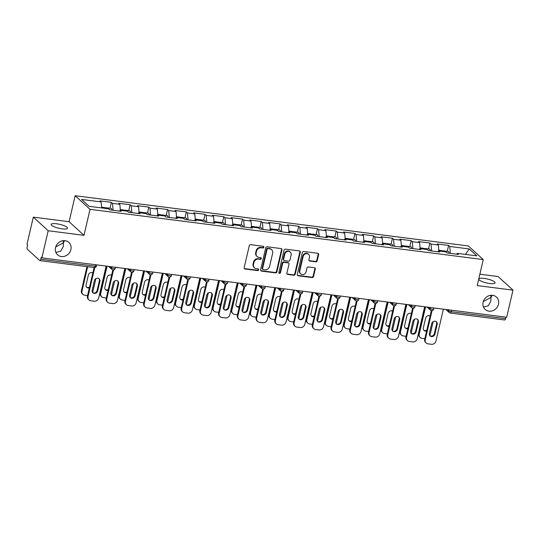 <?xml version="1.0" encoding="UTF-8"?>
<svg xmlns="http://www.w3.org/2000/svg" width="540" height="540" viewBox="0 0 540 540"><rect width="100%" height="100%" fill="white"/><g stroke="black" fill="none" stroke-linecap="round" stroke-linejoin="round"><path stroke-width="0.81" d="M55.742 252.065L56.7 252.261L60.676 251.161L63.207 246.8L63.45 242.784L55.715 246.929M70.895 249.595A8.377 7.486 -47.5 0 1 65.306 256.021A8.377 7.486 -47.5 0 1 57.551 254.792A8.377 7.486 -47.5 0 1 55.519 247.624A8.377 7.486 -47.5 0 1 61.108 241.198A8.377 7.486 -47.5 0 1 68.864 242.426A8.377 7.486 -47.5 0 1 70.895 249.595M483.32 306.7L484.272 306.896L488.248 305.795L490.779 301.435L491.029 297.418L483.287 301.563M498.467 304.223A8.377 7.486 -47.5 0 1 492.885 310.655A8.377 7.486 -47.5 0 1 485.129 309.427A8.377 7.486 -47.5 0 1 483.098 302.258A8.377 7.486 -47.5 0 1 488.68 295.832A8.377 7.486 -47.5 0 1 496.442 297.061A8.377 7.486 -47.5 0 1 498.467 304.223M263.878 247.253A0.898 0.803 132.5 0 0 263.25 246.294L250.729 244.694A1.282 1.147 132.5 0 0 249.264 245.761L244.175 267.631A1.282 1.147 132.5 0 0 245.072 269.001L257.6 270.601A0.898 0.803 132.5 0 0 258.404 269.082A0.898 0.803 132.5 0 0 257.992 268.9L256.372 268.691A4.111 3.672 132.5 0 1 254.502 267.833A4.111 3.672 132.5 0 1 253.503 264.323L253.928 262.501A4.111 3.672 132.5 0 1 258.606 259.092L260.226 259.301A0.898 0.803 132.5 0 0 261.036 257.783A0.898 0.803 132.5 0 0 260.624 257.6L259.004 257.391A4.111 3.672 132.5 0 1 257.135 256.534A4.111 3.672 132.5 0 1 256.135 253.017L256.561 251.195A4.111 3.672 132.5 0 1 261.238 247.793L262.859 247.995A0.898 0.803 132.5 0 0 263.878 247.253M257.135 256.534L256.696 256.135A4.111 3.672 132.5 0 1 255.704 252.626L256.122 250.803A4.111 3.672 132.5 0 1 260.8 247.394L262.426 247.604A0.898 0.803 132.5 0 0 263.405 246.328M244.296 268.502A1.282 1.147 132.5 0 0 244.64 268.603L257.162 270.203A0.898 0.803 132.5 0 0 258.147 268.934M254.502 267.833L254.07 267.442A4.111 3.672 132.5 0 1 253.071 263.925L253.496 262.103A4.111 3.672 132.5 0 1 258.174 258.694L259.794 258.903A0.898 0.803 132.5 0 0 260.773 257.634M489.719 283.5A8.377 2.005 -166.9 0 1 478.784 279.059A8.377 2.005 -166.9 0 1 484.164 278.417A8.377 2.005 -166.9 0 1 495.099 282.859A8.377 2.005 -166.9 0 1 489.719 283.5M62.147 228.866A8.377 2.005 -166.9 0 1 51.206 224.424A8.377 2.005 -166.9 0 1 56.592 223.783A8.377 2.005 -166.9 0 1 67.527 228.224A8.377 2.005 -166.9 0 1 62.147 228.866M315.758 261.826A1.282 1.147 132.5 0 0 317.216 260.759L318.647 254.624A1.282 1.147 132.5 0 0 317.75 253.26L303.838 251.485A1.282 1.147 132.5 0 0 302.373 252.544L297.284 274.421A1.282 1.147 132.5 0 0 298.181 275.785L312.093 277.56A1.282 1.147 132.5 0 0 313.558 276.5L315.279 269.089A1.282 1.147 132.5 0 0 314.381 267.719L308.428 266.963A1.282 1.147 132.5 0 0 306.97 268.022L306.113 271.701A3.436 3.071 132.5 0 1 303.824 274.34A3.436 3.071 132.5 0 1 300.638 273.834A3.436 3.071 132.5 0 1 299.808 270.891L303.156 256.493A3.436 3.071 132.5 0 1 305.451 253.854A3.436 3.071 132.5 0 1 308.63 254.36A3.436 3.071 132.5 0 1 309.461 257.303L308.907 259.7A1.282 1.147 132.5 0 0 309.805 261.063L315.758 261.826L315.32 261.428A1.282 1.147 132.5 0 0 316.784 260.368L318.209 254.225A1.282 1.147 132.5 0 0 318.087 253.361M83.984 235.332L69.1 221.71L33.311 217.134L48.195 230.756L83.984 235.332L90.032 209.331L483.26 259.578L477.212 285.572L513 290.149L506.689 317.257L41.884 257.87L41.236 257.269L40.77 259.254L95.182 266.207L95.526 264.722M48.195 230.756L41.884 257.87M281.981 249.939A1.282 1.147 132.5 0 0 281.084 248.576L267.172 246.8A1.282 1.147 132.5 0 0 265.714 247.86L260.624 269.737A1.282 1.147 132.5 0 0 261.515 271.1L275.427 272.875A1.282 1.147 132.5 0 0 276.892 271.816L281.981 249.939L281.549 249.541A1.282 1.147 132.5 0 0 281.421 248.677M285.505 249.143L299.416 250.918A1.282 1.147 132.5 0 1 300.314 252.281L295.225 274.158A1.282 1.147 132.5 0 1 293.76 275.218L287.807 274.462A1.282 1.147 132.5 0 1 286.909 273.091L288.974 264.222A1.282 1.147 132.5 0 0 288.077 262.859L284.128 262.352A1.282 1.147 132.5 0 0 282.67 263.419L280.517 272.653A0.898 0.803 132.5 0 1 278.87 272.444L284.047 250.202A1.282 1.147 132.5 0 1 285.505 249.143M90.032 209.331L75.148 195.71L468.376 245.957L483.26 259.578M447.262 251.336L448.632 245.43L437.225 243.972L438.352 245.005L438.885 251.019M448.632 245.43L449.759 246.463L469.28 248.96L476.827 255.866L457.313 253.375L458.44 254.407L447.032 252.95L445.905 251.917L438.575 250.979L439.702 252.011L428.294 250.553L427.167 249.521L419.837 248.589L420.971 249.622L409.556 248.164L408.429 247.131L401.105 246.193L402.233 247.226L390.818 245.768L389.691 244.735L382.367 243.797L383.495 244.829L372.087 243.371L370.96 242.339L363.629 241.407L364.757 242.44L353.349 240.982L352.222 239.949L344.891 239.011L346.025 240.044L334.611 238.585L333.484 237.553L326.16 236.615L327.287 237.647L315.873 236.189L314.746 235.157L307.422 234.225L308.549 235.251L297.142 233.793L296.008 232.767L288.684 231.829L289.811 232.862L278.404 231.404L277.276 230.371L269.946 229.433L271.073 230.465L259.666 229.007L258.538 227.975L251.215 227.036L252.342 228.069L240.928 226.611L239.8 225.578L232.477 224.647L233.604 225.679L222.197 224.222L221.063 223.189L213.739 222.251L214.866 223.283L203.459 221.825L202.331 220.793L195.001 219.854L196.128 220.887L184.721 219.429L183.593 218.396L176.269 217.465L177.397 218.498L165.983 217.04L164.855 216.007L157.531 215.069L158.659 216.101L147.251 214.643L146.117 213.611L138.794 212.672L139.921 213.705L128.513 212.247L127.386 211.214L120.056 210.283L121.183 211.316L109.775 209.857L108.648 208.825L89.127 206.327L81.581 199.422L101.095 201.913L101.635 207.927M110.005 208.244L111.375 202.338L99.968 200.88L101.095 201.913M111.375 202.338L112.509 203.371L119.833 204.309L120.366 210.323M128.743 210.634L130.113 204.734L118.706 203.276L119.833 204.309M130.113 204.734L131.24 205.767L138.571 206.699L139.104 212.713M147.481 213.03L148.851 207.124L137.444 205.666L138.571 206.699M148.851 207.124L149.978 208.157L157.309 209.095L157.842 215.109M166.212 215.426L167.589 209.52L156.175 208.062L157.309 209.095M167.589 209.52L168.716 210.553L176.04 211.491L176.58 217.505M184.95 217.816L186.327 211.916L174.913 210.458L176.04 211.491M186.327 211.916L187.454 212.949L194.778 213.881L195.318 219.895M203.688 220.212L205.058 214.312L193.651 212.855L194.778 213.881M205.058 214.312L206.185 215.339L213.516 216.277L214.049 222.291M222.426 222.608L223.796 216.702L212.389 215.244L213.516 216.277M223.796 216.702L224.924 217.735L232.254 218.673L232.787 224.687M241.157 224.998L242.534 219.098L231.12 217.64L232.254 218.673M242.534 219.098L243.662 220.131L250.985 221.069L251.525 227.077M259.895 227.394L261.272 221.495L249.858 220.037L250.985 221.069M261.272 221.495L262.4 222.527L269.723 223.459L270.263 229.473M278.633 229.79L280.004 223.884L268.596 222.426L269.723 223.459M280.004 223.884L281.131 224.917L288.461 225.855L288.995 231.869M297.371 232.18L298.742 226.28L287.334 224.822L288.461 225.855M298.742 226.28L299.869 227.313L307.199 228.251L307.733 234.259M316.103 234.576L317.48 228.677L306.065 227.219L307.199 228.251M317.48 228.677L318.607 229.709L325.931 230.641L326.471 236.655M334.841 236.972L336.218 231.066L324.803 229.608L325.931 230.641M336.218 231.066L337.345 232.099L344.669 233.037L345.209 239.051M353.579 239.362L354.949 233.462L343.541 232.004L344.669 233.037M354.949 233.462L356.083 234.495L363.406 235.433L363.94 241.441M372.317 241.758L373.687 235.859L362.279 234.401L363.406 235.433M373.687 235.859L374.814 236.891L382.144 237.823L382.678 243.837M391.048 244.154L392.425 238.248L381.017 236.79L382.144 237.823M392.425 238.248L393.552 239.281L400.876 240.219L401.416 246.233M409.786 246.544L411.163 240.644L399.749 239.186L400.876 240.219M411.163 240.644L412.29 241.677L419.614 242.615L420.154 248.63M428.524 248.94L429.894 243.041L418.487 241.583L419.614 242.615M429.894 243.041L431.028 244.073L438.352 245.005M437.886 251.782L438.575 250.979M431.028 244.073L431.642 250.985M419.155 249.386L419.837 248.589M412.29 241.677L412.904 248.589M400.417 246.996L401.105 246.193M393.552 239.281L394.166 246.193M381.679 244.6L382.367 243.797M374.814 236.891L375.435 243.803M362.941 242.204L363.629 241.407M356.083 234.495L356.697 241.407M344.21 239.807L344.891 239.011M337.345 232.099L337.959 239.011M325.472 237.418L326.16 236.615M318.607 229.709L319.221 236.621M306.734 235.022L307.422 234.225M299.869 227.313L300.49 234.225M287.996 232.625L288.684 231.829M281.131 224.917L281.752 231.829M269.264 230.236L269.946 229.433M262.4 222.527L263.014 229.433M250.526 227.84L251.215 227.036M243.662 220.131L244.276 227.043M231.788 225.443L232.477 224.647M224.924 217.735L225.544 224.647M213.05 223.054L213.739 222.251M206.185 215.339L206.806 222.251M194.312 220.657L195.001 219.854M187.454 212.949L188.069 219.861M175.581 218.261L176.269 217.465M168.716 210.553L169.331 217.465M156.843 215.872L157.531 215.069M149.978 208.157L150.593 215.069M138.105 213.476L138.794 212.672M131.24 205.767L131.861 212.679M119.367 211.079L120.056 210.283M112.509 203.371L113.123 210.283M33.311 217.134L27 244.249L27.648 244.843L27.189 246.821A1.964 0.749 -82.7 0 0 27.412 249.278L39.69 260.516A1.964 0.749 -82.7 0 0 39.872 260.604A1.964 0.749 -82.7 0 0 40.77 259.254M513 290.149L498.116 276.527L479.858 274.192M505.926 317.162L505.582 318.647A1.964 0.749 97.3 0 1 504.677 319.997L450.272 313.045A1.964 0.749 97.3 0 0 451.17 311.695L505.582 318.647M69.1 221.71L75.148 195.71M456.624 254.178L457.313 253.375M449.759 246.463L450.38 253.375M469.28 248.96L465.399 254.407M63.113 240.685L63.45 242.784L64.638 240.644M490.691 295.319L491.029 297.418L492.21 295.279M260.746 270.601A1.282 1.147 132.5 0 0 261.083 270.702L274.995 272.484A1.282 1.147 132.5 0 0 276.46 271.418L281.549 249.541M268.076 248.663A0.898 0.803 132.5 0 0 267.05 249.413L262.582 268.61A0.898 0.803 132.5 0 0 263.209 269.568L264.917 269.784A4.111 3.672 132.5 0 0 269.595 266.375L272.653 253.253A4.111 3.672 132.5 0 0 271.654 249.737A4.111 3.672 132.5 0 0 269.784 248.879L267.638 248.265A0.898 0.803 132.5 0 0 266.618 249.014L267.05 249.413M262.798 269.379L262.366 268.981A0.898 0.803 132.5 0 1 262.15 268.211L266.618 249.014M271.654 249.737L271.222 249.338A4.111 3.672 132.5 0 0 269.352 248.488L269.784 248.879M267.638 248.265L269.352 248.488M287.037 273.962A1.282 1.147 132.5 0 0 287.375 274.064L293.328 274.826A1.282 1.147 132.5 0 0 294.786 273.76L299.875 251.883A1.282 1.147 132.5 0 0 299.754 251.019M288.664 263.122L288.232 262.73A1.282 1.147 132.5 0 0 287.644 262.46L283.696 261.954A1.282 1.147 132.5 0 0 282.238 263.021L280.084 272.255L280.517 272.653M278.91 272.963A0.898 0.803 132.5 0 0 280.084 272.255M291.121 255.015A3.436 3.071 132.5 0 0 290.284 252.079A3.436 3.071 132.5 0 0 287.105 251.573A3.436 3.071 132.5 0 0 284.81 254.212L283.628 259.288A1.282 1.147 132.5 0 0 284.526 260.651L288.475 261.158A1.282 1.147 132.5 0 0 289.94 260.091L291.121 255.015M290.284 252.079L289.852 251.681A3.436 3.071 132.5 0 0 286.666 251.181A3.436 3.071 132.5 0 0 284.378 253.814L284.81 254.212M283.939 260.381L283.507 259.99A1.282 1.147 132.5 0 1 283.196 258.89L284.378 253.814M309.029 260.57A1.282 1.147 132.5 0 0 309.366 260.672L315.32 261.428M308.63 254.36L308.198 253.962A3.436 3.071 132.5 0 0 305.012 253.463A3.436 3.071 132.5 0 0 302.724 256.095L303.156 256.493M300.638 273.834L300.206 273.436A3.436 3.071 132.5 0 1 299.369 270.5L302.724 256.095M297.412 275.285A1.282 1.147 132.5 0 0 297.749 275.387L311.661 277.168A1.282 1.147 132.5 0 0 313.119 276.102L314.847 268.691A1.282 1.147 132.5 0 0 314.726 267.82M101.567 207.164L104.828 207.583A4.32 1.64 97.3 0 1 105.651 208.44M92.84 272.923A3.01 2.693 132.5 0 0 88.371 275.042L86.096 284.823A3.01 2.693 132.5 0 0 89.343 287.935M87.656 266.713L81.986 291.053A3.929 3.51 132.5 0 0 82.937 294.415A3.929 3.51 132.5 0 0 84.726 295.232L87.561 295.596M98.894 278.458A3.01 2.693 -47.5 0 1 99.367 280.753L97.085 290.534A3.01 2.693 -47.5 0 1 92.597 292.64A3.929 3.51 132.5 0 0 92.678 292.424L95.918 278.498M105.496 208.116A4.32 1.64 97.3 0 1 106.272 207.765A4.32 1.64 97.3 0 1 107.096 208.622M106.272 207.765L110.896 208.352A4.32 1.64 97.3 0 1 111.962 210.134M86.987 266.625L81.425 290.54L81.986 291.053M86.562 287.118A3.01 2.693 132.5 0 0 89.546 287.084M82.937 294.415L82.377 293.895A3.929 3.51 -47.5 0 1 81.425 290.54M88.02 296.575A3.929 3.51 132.5 0 0 88.972 299.936L88.405 299.416A3.929 3.51 -47.5 0 1 87.453 296.062L88.02 296.575L94.77 267.557M94.095 267.529L87.453 296.062M106.124 266.078L98.705 297.945A3.929 3.51 132.5 0 1 94.244 301.199L90.761 300.753A3.929 3.51 132.5 0 1 88.972 299.936M92.131 290.344L94.406 280.564A3.01 2.693 -47.5 0 1 99.927 281.273L97.652 291.053A3.01 2.693 -47.5 0 1 92.131 290.344M120.299 209.554L123.566 209.972A4.32 1.64 97.3 0 1 124.389 210.836M111.578 275.319A3.01 2.693 132.5 0 0 107.109 277.439L104.834 287.219A3.01 2.693 132.5 0 0 108.081 290.324M107.069 266.193L100.724 293.45A3.929 3.51 132.5 0 0 101.675 296.811A3.929 3.51 132.5 0 0 103.464 297.628L106.299 297.986M117.632 280.854A3.01 2.693 -47.5 0 1 118.098 283.149L115.823 292.93A3.01 2.693 -47.5 0 1 111.335 295.036A3.929 3.51 132.5 0 0 111.416 294.813L114.656 280.894M124.227 210.506A4.32 1.64 97.3 0 1 125.01 210.161A4.32 1.64 97.3 0 1 125.827 211.019M125.01 210.161L129.634 210.749A4.32 1.64 97.3 0 1 130.7 212.531M106.4 266.112L100.157 292.937L100.724 293.45M105.3 289.514A3.01 2.693 132.5 0 0 108.284 289.474M101.675 296.811L101.108 296.291A3.929 3.51 -47.5 0 1 100.157 292.937M139.036 211.95L142.304 212.369A4.32 1.64 97.3 0 1 143.127 213.226M130.309 277.715A3.01 2.693 132.5 0 0 125.847 279.835L123.566 289.615A3.01 2.693 132.5 0 0 126.819 292.721M125.8 268.589L119.462 295.846A3.929 3.51 132.5 0 0 120.413 299.201A3.929 3.51 132.5 0 0 122.195 300.017L125.037 300.382M136.37 283.25A3.01 2.693 -47.5 0 1 136.836 285.545L134.561 295.319A3.01 2.693 -47.5 0 1 130.066 297.425A3.929 3.51 132.5 0 0 130.147 297.209L133.387 283.284M142.965 212.902A4.32 1.64 97.3 0 1 143.741 212.551A4.32 1.64 97.3 0 1 144.565 213.415M143.741 212.551L148.365 213.145A4.32 1.64 97.3 0 1 149.438 214.92M125.138 268.508L118.894 295.326L119.462 295.846M124.038 291.904A3.01 2.693 132.5 0 0 127.015 291.87M120.413 299.201L119.846 298.688A3.929 3.51 -47.5 0 1 118.894 295.326M157.775 214.346L161.042 214.765A4.32 1.64 97.3 0 1 161.858 215.622M149.047 280.105A3.01 2.693 132.5 0 0 144.578 282.224L142.304 292.005A3.01 2.693 132.5 0 0 145.557 295.117M144.538 270.986L138.193 298.235A3.929 3.51 132.5 0 0 139.144 301.597A3.929 3.51 132.5 0 0 140.933 302.413L143.775 302.778M148.824 299.835A3.929 3.51 132.5 0 0 148.885 299.606L152.125 285.68M161.703 215.298A4.32 1.64 97.3 0 1 162.479 214.947A4.32 1.64 97.3 0 1 163.303 215.804M162.479 214.947L167.103 215.534A4.32 1.64 97.3 0 1 168.169 217.316M143.876 270.898L137.633 297.722L138.193 298.235M142.776 294.3A3.01 2.693 132.5 0 0 145.753 294.266M139.144 301.597L138.584 301.077A3.929 3.51 -47.5 0 1 137.633 297.722M176.513 216.743L179.773 217.154A4.32 1.64 97.3 0 1 180.596 218.018M167.785 282.501A3.01 2.693 132.5 0 0 163.316 284.621L161.042 294.401A3.01 2.693 132.5 0 0 164.288 297.506M163.276 273.375L156.931 300.632A3.929 3.51 132.5 0 0 157.883 303.993A3.929 3.51 132.5 0 0 159.671 304.81L162.506 305.168M167.562 302.225A3.929 3.51 132.5 0 0 167.623 302.002L170.863 288.077M180.441 217.688A4.32 1.64 97.3 0 1 181.217 217.343A4.32 1.64 97.3 0 1 182.041 218.201M181.217 217.343L185.841 217.931A4.32 1.64 97.3 0 1 186.907 219.713M162.608 273.294L156.371 300.119L156.931 300.632M161.507 296.696A3.01 2.693 132.5 0 0 164.491 296.656M157.883 303.993L157.322 303.473A3.929 3.51 -47.5 0 1 156.371 300.119M195.244 219.132L198.511 219.55A4.32 1.64 97.3 0 1 199.334 220.408M186.523 284.897A3.01 2.693 132.5 0 0 182.054 287.017L179.779 296.798A3.01 2.693 132.5 0 0 183.026 299.903M182.014 275.771L175.669 303.028A3.929 3.51 132.5 0 0 176.621 306.382A3.929 3.51 132.5 0 0 178.409 307.199L181.244 307.564M186.3 304.621A3.929 3.51 132.5 0 0 186.361 304.391L189.601 290.466M199.172 220.084A4.32 1.64 97.3 0 1 199.955 219.733A4.32 1.64 97.3 0 1 200.772 220.597M199.955 219.733L204.579 220.327A4.32 1.64 97.3 0 1 205.646 222.102M181.346 275.69L175.102 302.508L175.669 303.028M180.245 299.086A3.01 2.693 132.5 0 0 183.229 299.052M176.621 306.382L176.054 305.87A3.929 3.51 -47.5 0 1 175.102 302.508M106.758 298.971A3.929 3.51 132.5 0 0 107.71 302.326L107.143 301.813A3.929 3.51 -47.5 0 1 106.191 298.451L106.758 298.971L113.508 269.953M112.833 269.919L106.191 298.451M124.862 268.468L117.443 300.334A3.929 3.51 132.5 0 1 112.975 303.588L109.492 303.143A3.929 3.51 132.5 0 1 107.71 302.326M110.862 292.741L113.137 282.96A3.01 2.693 -47.5 0 1 118.665 283.662L116.39 293.443A3.01 2.693 -47.5 0 1 110.862 292.741M125.489 301.367A3.929 3.51 132.5 0 0 126.441 304.722L125.881 304.209A3.929 3.51 -47.5 0 1 124.929 300.848L125.489 301.367L132.246 272.349M131.564 272.315L124.929 300.848M143.593 270.864L136.181 302.731A3.929 3.51 132.5 0 1 131.713 305.984L128.23 305.539A3.929 3.51 132.5 0 1 126.441 304.722M129.6 295.13L131.875 285.35A3.01 2.693 -47.5 0 1 137.403 286.058L135.128 295.839A3.01 2.693 -47.5 0 1 129.6 295.13M155.108 285.64A3.01 2.693 -47.5 0 1 155.574 287.935L153.299 297.716A3.01 2.693 -47.5 0 1 148.804 299.822M144.227 303.757A3.929 3.51 132.5 0 0 145.179 307.118L144.612 306.599A3.929 3.51 -47.5 0 1 143.66 303.244L144.227 303.757L150.977 274.738M150.302 274.705L143.66 303.244M162.331 273.26L154.919 305.127A3.929 3.51 132.5 0 1 150.451 308.381L146.968 307.935A3.929 3.51 132.5 0 1 145.179 307.118M148.338 297.526L150.613 287.746A3.01 2.693 -47.5 0 1 156.134 288.454L153.859 298.235A3.01 2.693 -47.5 0 1 148.338 297.526M173.84 288.036A3.01 2.693 -47.5 0 1 174.312 290.331L172.031 300.112A3.01 2.693 -47.5 0 1 167.542 302.218M162.965 306.153A3.929 3.51 132.5 0 0 163.917 309.508L163.35 308.995A3.929 3.51 -47.5 0 1 162.398 305.633L162.965 306.153L169.715 277.135M169.04 277.101L162.398 305.633M181.069 275.65L173.65 307.517A3.929 3.51 132.5 0 1 169.189 310.77L165.706 310.325A3.929 3.51 132.5 0 1 163.917 309.508M167.076 299.923L169.351 290.142A3.01 2.693 -47.5 0 1 174.872 290.844L172.597 300.625A3.01 2.693 -47.5 0 1 167.076 299.923M192.578 290.432A3.01 2.693 -47.5 0 1 193.043 292.727L190.769 302.508A3.01 2.693 -47.5 0 1 186.28 304.607M181.703 308.549A3.929 3.51 132.5 0 0 182.655 311.904L182.088 311.391A3.929 3.51 -47.5 0 1 181.136 308.029L181.703 308.549L188.453 279.531M187.778 279.497L181.136 308.029M199.807 278.046L192.388 309.913A3.929 3.51 132.5 0 1 187.92 313.166L184.437 312.721A3.929 3.51 132.5 0 1 182.655 311.904M185.807 302.312L188.089 292.538A3.01 2.693 -47.5 0 1 193.61 293.24L191.335 303.021A3.01 2.693 -47.5 0 1 185.807 302.312M213.982 221.528L217.249 221.947A4.32 1.64 97.3 0 1 218.072 222.804M205.254 287.287A3.01 2.693 132.5 0 0 200.792 289.406L198.511 299.187A3.01 2.693 132.5 0 0 201.764 302.299M200.745 278.168L194.407 305.424A3.929 3.51 132.5 0 0 195.359 308.779A3.929 3.51 132.5 0 0 197.141 309.596L199.982 309.96M205.031 307.017A3.929 3.51 132.5 0 0 205.092 306.788L208.332 292.862M217.91 222.48A4.32 1.64 97.3 0 1 218.687 222.129A4.32 1.64 97.3 0 1 219.51 222.986M218.687 222.129L223.31 222.723A4.32 1.64 97.3 0 1 224.384 224.498M200.084 278.08L193.84 304.904L194.407 305.424M198.983 301.482A3.01 2.693 132.5 0 0 201.96 301.448M195.359 308.779L194.792 308.259A3.929 3.51 -47.5 0 1 193.84 304.904M211.316 292.829A3.01 2.693 -47.5 0 1 211.781 295.117L209.507 304.898A3.01 2.693 -47.5 0 1 205.011 307.004M200.435 310.939A3.929 3.51 132.5 0 0 201.386 314.3L200.826 313.781A3.929 3.51 -47.5 0 1 199.874 310.426L200.435 310.939L207.191 281.921M206.516 281.887L199.874 310.426M218.545 280.442L211.126 312.309A3.929 3.51 132.5 0 1 206.658 315.562L203.175 315.117A3.929 3.51 132.5 0 1 201.386 314.3M204.545 304.709L206.82 294.928A3.01 2.693 -47.5 0 1 212.348 295.637L210.074 305.417A3.01 2.693 -47.5 0 1 204.545 304.709M232.72 223.925L235.987 224.336A4.32 1.64 97.3 0 1 236.804 225.2M223.992 289.683A3.01 2.693 132.5 0 0 219.524 291.803L217.249 301.583A3.01 2.693 132.5 0 0 220.502 304.688M219.483 280.564L213.138 307.814A3.929 3.51 132.5 0 0 214.09 311.175A3.929 3.51 132.5 0 0 215.879 311.992L218.72 312.35M223.769 309.406A3.929 3.51 132.5 0 0 223.83 309.184L227.07 295.259M236.648 224.87A4.32 1.64 97.3 0 1 237.425 224.525A4.32 1.64 97.3 0 1 238.248 225.382M237.425 224.525L242.048 225.113A4.32 1.64 97.3 0 1 243.115 226.894M218.822 280.476L212.578 307.3L213.138 307.814M217.721 303.878A3.01 2.693 132.5 0 0 220.698 303.838M214.09 311.175L213.529 310.655A3.929 3.51 -47.5 0 1 212.578 307.3M230.054 295.218A3.01 2.693 -47.5 0 1 230.519 297.513L228.245 307.294A3.01 2.693 -47.5 0 1 223.749 309.4M219.173 313.335A3.929 3.51 132.5 0 0 220.124 316.69L219.564 316.177A3.929 3.51 -47.5 0 1 218.612 312.815L219.173 313.335L225.929 284.317M225.248 284.283L218.612 312.815M237.276 282.832L229.865 314.699A3.929 3.51 132.5 0 1 225.396 317.952L221.913 317.507A3.929 3.51 132.5 0 1 220.124 316.69M223.283 307.105L225.558 297.324A3.01 2.693 -47.5 0 1 231.086 298.026L228.805 307.807A3.01 2.693 -47.5 0 1 223.283 307.105M251.458 226.314L254.718 226.732A4.32 1.64 97.3 0 1 255.542 227.59M242.73 292.079A3.01 2.693 132.5 0 0 238.262 294.199L235.987 303.98A3.01 2.693 132.5 0 0 239.24 307.084M238.221 282.953L231.876 310.21A3.929 3.51 132.5 0 0 232.828 313.565A3.929 3.51 132.5 0 0 234.617 314.381L237.452 314.746M242.507 311.803A3.929 3.51 132.5 0 0 242.568 311.573L245.808 297.648M255.386 227.266A4.32 1.64 97.3 0 1 256.163 226.915A4.32 1.64 97.3 0 1 256.986 227.779M256.163 226.915L260.786 227.509A4.32 1.64 97.3 0 1 261.853 229.291M237.553 282.872L231.316 309.69L231.876 310.21M236.453 306.275A3.01 2.693 132.5 0 0 239.436 306.234M232.828 313.565L232.268 313.051A3.929 3.51 -47.5 0 1 231.316 309.69M248.785 297.614A3.01 2.693 -47.5 0 1 249.257 299.909L246.982 309.69A3.01 2.693 -47.5 0 1 242.487 311.789M237.911 315.731A3.929 3.51 132.5 0 0 238.862 319.086L238.295 318.573A3.929 3.51 -47.5 0 1 237.344 315.212L237.911 315.731L244.661 286.713M243.986 286.679L237.344 315.212M256.014 285.228L248.596 317.095A3.929 3.51 132.5 0 1 244.134 320.348L240.651 319.903A3.929 3.51 132.5 0 1 238.862 319.086M242.021 309.494L244.296 299.72A3.01 2.693 -47.5 0 1 249.818 300.422L247.543 310.203A3.01 2.693 -47.5 0 1 242.021 309.494M270.189 228.71L273.456 229.129A4.32 1.64 97.3 0 1 274.279 229.986M261.468 294.469A3.01 2.693 132.5 0 0 257 296.595L254.725 306.369A3.01 2.693 132.5 0 0 257.972 309.481M256.959 285.35L250.614 312.606A3.929 3.51 132.5 0 0 251.566 315.961A3.929 3.51 132.5 0 0 253.355 316.778L256.19 317.142M261.245 314.199A3.929 3.51 132.5 0 0 261.306 313.97L264.546 300.044M274.118 229.662A4.32 1.64 97.3 0 1 274.901 229.311A4.32 1.64 97.3 0 1 275.717 230.168M274.901 229.311L279.524 229.905A4.32 1.64 97.3 0 1 280.591 231.68M256.291 285.262L250.047 312.086L250.614 312.606M255.191 308.664A3.01 2.693 132.5 0 0 258.174 308.63M251.566 315.961L250.999 315.448A3.929 3.51 -47.5 0 1 250.047 312.086M267.523 300.01A3.01 2.693 -47.5 0 1 267.988 302.299L265.714 312.079A3.01 2.693 -47.5 0 1 261.225 314.185M256.649 318.121A3.929 3.51 132.5 0 0 257.6 321.482L257.033 320.963A3.929 3.51 -47.5 0 1 256.082 317.608L256.649 318.121L263.399 289.103M262.724 289.069L256.082 317.608M274.752 287.624L267.334 319.491A3.929 3.51 132.5 0 1 262.865 322.745L259.382 322.299A3.929 3.51 132.5 0 1 257.6 321.482M260.752 311.891L263.034 302.11A3.01 2.693 -47.5 0 1 268.556 302.819L266.281 312.599A3.01 2.693 -47.5 0 1 260.752 311.891M288.927 231.107L292.194 231.518A4.32 1.64 97.3 0 1 293.018 232.382M280.199 296.865A3.01 2.693 132.5 0 0 275.738 298.985L273.463 308.765A3.01 2.693 132.5 0 0 276.709 311.87M275.69 287.746L269.352 314.996A3.929 3.51 132.5 0 0 270.304 318.357A3.929 3.51 132.5 0 0 272.093 319.174L274.928 319.531M279.976 316.595A3.929 3.51 132.5 0 0 280.037 316.366L283.277 302.441M292.856 232.058A4.32 1.64 97.3 0 1 293.632 231.707A4.32 1.64 97.3 0 1 294.455 232.565M293.632 231.707L298.256 232.294A4.32 1.64 97.3 0 1 299.329 234.077M275.029 287.658L268.785 314.483L269.352 314.996M273.928 311.06A3.01 2.693 132.5 0 0 276.905 311.02M270.304 318.357L269.737 317.837A3.929 3.51 -47.5 0 1 268.785 314.483M286.261 302.4A3.01 2.693 -47.5 0 1 286.726 304.695L284.452 314.476A3.01 2.693 -47.5 0 1 279.963 316.582M275.38 320.517A3.929 3.51 132.5 0 0 276.332 323.872L275.771 323.359A3.929 3.51 -47.5 0 1 274.82 320.004L275.38 320.517L282.137 291.499M281.462 291.465L274.82 320.004M293.49 290.014L286.072 321.881A3.929 3.51 132.5 0 1 281.603 325.134L278.12 324.689A3.929 3.51 132.5 0 1 276.332 323.872M279.49 314.287L281.765 304.506A3.01 2.693 -47.5 0 1 287.293 305.215L285.019 314.989A3.01 2.693 -47.5 0 1 279.49 314.287M307.665 233.496L310.932 233.915A4.32 1.64 97.3 0 1 311.749 234.772M298.937 299.261A3.01 2.693 132.5 0 0 294.469 301.381L292.194 311.162A3.01 2.693 132.5 0 0 295.447 314.267M294.428 290.135L288.09 317.392A3.929 3.51 132.5 0 0 289.042 320.747A3.929 3.51 132.5 0 0 290.824 321.563L293.666 321.928M298.715 318.985A3.929 3.51 132.5 0 0 298.775 318.755L302.015 304.837M311.594 234.448A4.32 1.64 97.3 0 1 312.37 234.097A4.32 1.64 97.3 0 1 313.193 234.961M312.37 234.097L316.994 234.691A4.32 1.64 97.3 0 1 318.06 236.473M293.767 290.054L287.523 316.872L288.09 317.392M292.666 313.457A3.01 2.693 132.5 0 0 295.643 313.416M289.042 320.747L288.475 320.234A3.929 3.51 -47.5 0 1 287.523 316.872M304.999 304.796A3.01 2.693 -47.5 0 1 305.465 307.091L303.19 316.872A3.01 2.693 -47.5 0 1 298.694 318.971M294.118 322.913A3.929 3.51 132.5 0 0 295.07 326.268L294.509 325.755A3.929 3.51 -47.5 0 1 293.558 322.394L294.118 322.913L300.875 293.895M300.193 293.861L293.558 322.394M312.221 292.41L304.81 324.277A3.929 3.51 132.5 0 1 300.341 327.53L296.858 327.085A3.929 3.51 132.5 0 1 295.07 326.268M298.228 316.683L300.503 306.902A3.01 2.693 -47.5 0 1 306.031 307.604L303.75 317.385A3.01 2.693 -47.5 0 1 298.228 316.683M326.403 235.892L329.663 236.311A4.32 1.64 97.3 0 1 330.487 237.168M317.675 301.651A3.01 2.693 132.5 0 0 313.207 303.777L310.932 313.551A3.01 2.693 132.5 0 0 314.185 316.663M313.166 292.531L306.821 319.788A3.929 3.51 132.5 0 0 307.773 323.143A3.929 3.51 132.5 0 0 309.562 323.959L312.397 324.324M317.453 321.381A3.929 3.51 132.5 0 0 317.513 321.151L320.753 307.226M330.332 236.844A4.32 1.64 97.3 0 1 331.108 236.493A4.32 1.64 97.3 0 1 331.931 237.35M331.108 236.493L335.732 237.087A4.32 1.64 97.3 0 1 336.798 238.862M312.498 292.444L306.261 319.268L306.821 319.788M311.398 315.846A3.01 2.693 132.5 0 0 314.381 315.812M307.773 323.143L307.213 322.63A3.929 3.51 -47.5 0 1 306.261 319.268M323.73 307.193A3.01 2.693 -47.5 0 1 324.203 309.481L321.928 319.262A3.01 2.693 -47.5 0 1 317.432 321.368M312.856 325.303A3.929 3.51 132.5 0 0 313.808 328.664L313.24 328.144A3.929 3.51 -47.5 0 1 312.289 324.79L312.856 325.303L319.606 296.285M318.931 296.251L312.289 324.79M330.959 294.806L323.548 326.673A3.929 3.51 132.5 0 1 319.079 329.926L315.596 329.481A3.929 3.51 132.5 0 1 313.808 328.664M316.966 319.072L319.241 309.292A3.01 2.693 -47.5 0 1 324.763 310L322.488 319.781A3.01 2.693 -47.5 0 1 316.966 319.072M345.141 238.288L348.401 238.7A4.32 1.64 97.3 0 1 349.225 239.564M336.413 304.047A3.01 2.693 132.5 0 0 331.945 306.166L329.67 315.947A3.01 2.693 132.5 0 0 332.917 319.052M331.904 294.928L325.559 322.178A3.929 3.51 132.5 0 0 326.511 325.539A3.929 3.51 132.5 0 0 328.3 326.356L331.135 326.714M342.468 309.582A3.01 2.693 -47.5 0 1 342.941 311.877L340.659 321.658A3.01 2.693 -47.5 0 1 336.17 323.764A3.929 3.51 132.5 0 0 336.251 323.548L339.491 309.623M349.07 239.24A4.32 1.64 97.3 0 1 349.846 238.889A4.32 1.64 97.3 0 1 350.663 239.747M349.846 238.889L354.47 239.476A4.32 1.64 97.3 0 1 355.536 241.259M331.236 294.84L324.992 321.665L325.559 322.178M330.136 318.242A3.01 2.693 132.5 0 0 333.119 318.202M326.511 325.539L325.944 325.019A3.929 3.51 -47.5 0 1 324.992 321.665M331.594 327.699A3.929 3.51 132.5 0 0 332.546 331.054L331.978 330.541A3.929 3.51 -47.5 0 1 331.027 327.186L331.594 327.699L338.344 298.681M337.669 298.647L331.027 327.186M349.697 297.196L342.279 329.062A3.929 3.51 132.5 0 1 337.81 332.316L334.328 331.871A3.929 3.51 132.5 0 1 332.546 331.054M335.698 321.469L337.979 311.688A3.01 2.693 -47.5 0 1 343.501 312.397L341.226 322.171A3.01 2.693 -47.5 0 1 335.698 321.469M363.872 240.678L367.139 241.097A4.32 1.64 97.3 0 1 367.963 241.96M355.144 306.443A3.01 2.693 132.5 0 0 350.683 308.563L348.408 318.344A3.01 2.693 132.5 0 0 351.655 321.449M350.636 297.317L344.297 324.574A3.929 3.51 132.5 0 0 345.249 327.929A3.929 3.51 132.5 0 0 347.038 328.745L349.873 329.11M361.206 311.978A3.01 2.693 -47.5 0 1 361.672 314.273L359.397 324.054A3.01 2.693 -47.5 0 1 354.908 326.153A3.929 3.51 132.5 0 0 354.983 325.937L358.223 312.019M367.801 241.63A4.32 1.64 97.3 0 1 368.577 241.279A4.32 1.64 97.3 0 1 369.401 242.143M368.577 241.279L373.201 241.873A4.32 1.64 97.3 0 1 374.274 243.655M349.974 297.236L343.73 324.054L344.297 324.574M348.874 320.639A3.01 2.693 132.5 0 0 351.851 320.598M345.249 327.929L344.682 327.416A3.929 3.51 -47.5 0 1 343.73 324.054M350.325 330.095A3.929 3.51 132.5 0 0 351.277 333.45L350.717 332.937A3.929 3.51 -47.5 0 1 349.765 329.576L350.325 330.095L357.082 301.077M356.407 301.043L349.765 329.576M368.435 299.592L361.017 331.459A3.929 3.51 132.5 0 1 356.549 334.712L353.065 334.267A3.929 3.51 132.5 0 1 351.277 333.45M354.436 323.865L356.711 314.084A3.01 2.693 -47.5 0 1 362.239 314.786L359.964 324.567A3.01 2.693 -47.5 0 1 354.436 323.865M382.61 243.074L385.877 243.493A4.32 1.64 97.3 0 1 386.694 244.35M373.882 308.833A3.01 2.693 132.5 0 0 369.421 310.959L367.139 320.733A3.01 2.693 132.5 0 0 370.393 323.845M369.374 299.714L363.035 326.97A3.929 3.51 132.5 0 0 363.987 330.325A3.929 3.51 132.5 0 0 365.769 331.142L368.611 331.506M379.944 314.375A3.01 2.693 -47.5 0 1 380.41 316.663L378.135 326.444A3.01 2.693 -47.5 0 1 373.639 328.55A3.929 3.51 132.5 0 0 373.721 328.334L376.961 314.408M386.539 244.026A4.32 1.64 97.3 0 1 387.315 243.675A4.32 1.64 97.3 0 1 388.139 244.532M387.315 243.675L391.939 244.269A4.32 1.64 97.3 0 1 393.005 246.044M368.712 299.626L362.468 326.45L363.035 326.97M367.612 323.028A3.01 2.693 132.5 0 0 370.589 322.994M363.987 330.325L363.42 329.812A3.929 3.51 -47.5 0 1 362.468 326.45M369.063 332.485A3.929 3.51 132.5 0 0 370.015 335.846L369.455 335.327A3.929 3.51 -47.5 0 1 368.503 331.972L369.063 332.485L375.82 303.466M375.138 303.433L368.503 331.972M387.167 301.988L379.755 333.855A3.929 3.51 132.5 0 1 375.287 337.109L371.804 336.663A3.929 3.51 132.5 0 1 370.015 335.846M373.174 326.255L375.449 316.474A3.01 2.693 -47.5 0 1 380.977 317.183L378.695 326.963A3.01 2.693 -47.5 0 1 373.174 326.255M401.348 245.471L404.608 245.882A4.32 1.64 97.3 0 1 405.432 246.746M392.62 311.229A3.01 2.693 132.5 0 0 388.152 313.349L385.877 323.129A3.01 2.693 132.5 0 0 389.131 326.234M388.112 302.11L381.767 329.36A3.929 3.51 132.5 0 0 382.718 332.721A3.929 3.51 132.5 0 0 384.507 333.538L387.342 333.896M392.398 330.959A3.929 3.51 132.5 0 0 392.459 330.73L395.699 316.805M405.277 246.422A4.32 1.64 97.3 0 1 406.053 246.071A4.32 1.64 97.3 0 1 406.877 246.929M406.053 246.071L410.677 246.659A4.32 1.64 97.3 0 1 411.743 248.441M387.443 302.022L381.206 328.847L381.767 329.36M386.343 325.424A3.01 2.693 132.5 0 0 389.327 325.384M382.718 332.721L382.158 332.201A3.929 3.51 -47.5 0 1 381.206 328.847M398.675 316.764A3.01 2.693 -47.5 0 1 399.148 319.059L396.873 328.84A3.01 2.693 -47.5 0 1 392.377 330.946M387.801 334.881A3.929 3.51 132.5 0 0 388.753 338.243L388.186 337.723A3.929 3.51 -47.5 0 1 387.234 334.368L387.801 334.881L394.551 305.863M393.876 305.829L387.234 334.368M405.905 304.385L398.493 336.245A3.929 3.51 132.5 0 1 394.025 339.498L390.542 339.053A3.929 3.51 132.5 0 1 388.753 338.243M391.912 328.651L394.187 318.87A3.01 2.693 -47.5 0 1 399.708 319.579L397.433 329.353A3.01 2.693 -47.5 0 1 391.912 328.651M420.086 247.86L423.346 248.279A4.32 1.64 97.3 0 1 424.17 249.143M411.358 313.625A3.01 2.693 132.5 0 0 406.89 315.745L404.615 325.526A3.01 2.693 132.5 0 0 407.862 328.631M406.85 304.499L400.505 331.756A3.929 3.51 132.5 0 0 401.456 335.111A3.929 3.51 132.5 0 0 403.245 335.927L406.08 336.292M411.136 333.349A3.929 3.51 132.5 0 0 411.197 333.119L414.437 319.201M424.015 248.812A4.32 1.64 97.3 0 1 424.791 248.461A4.32 1.64 97.3 0 1 425.608 249.325M424.791 248.461L429.415 249.055A4.32 1.64 97.3 0 1 430.481 250.837M406.181 304.418L399.944 331.243L400.505 331.756M405.081 327.821A3.01 2.693 132.5 0 0 408.065 327.78M401.456 335.111L400.896 334.598A3.929 3.51 -47.5 0 1 399.944 331.243M417.413 319.16A3.01 2.693 -47.5 0 1 417.886 321.455L415.604 331.236A3.01 2.693 -47.5 0 1 411.115 333.335M406.539 337.277A3.929 3.51 132.5 0 0 407.491 340.632L406.924 340.119A3.929 3.51 -47.5 0 1 405.972 336.757L406.539 337.277L413.289 308.259M412.614 308.225L405.972 336.757M424.643 306.774L417.224 338.641A3.929 3.51 132.5 0 1 412.756 341.894L409.273 341.449A3.929 3.51 132.5 0 1 407.491 340.632M410.643 331.047L412.925 321.266A3.01 2.693 -47.5 0 1 418.446 321.968L416.171 331.749A3.01 2.693 -47.5 0 1 410.643 331.047M438.818 250.256L442.085 250.675A4.32 1.64 97.3 0 1 442.908 251.532M430.09 316.015A3.01 2.693 132.5 0 0 425.628 318.141L423.353 327.922A3.01 2.693 132.5 0 0 426.6 331.027M425.581 306.896L419.243 334.152A3.929 3.51 132.5 0 0 420.194 337.507A3.929 3.51 132.5 0 0 421.983 338.324L424.818 338.688M429.874 335.745A3.929 3.51 132.5 0 0 429.928 335.516L433.168 321.59M442.746 251.208A4.32 1.64 97.3 0 1 443.522 250.857A4.32 1.64 97.3 0 1 444.346 251.721M443.522 250.857L448.153 251.451A4.32 1.64 97.3 0 1 449.219 253.226M424.919 306.808L418.675 333.632L419.243 334.152M423.819 330.21A3.01 2.693 132.5 0 0 426.796 330.176M420.194 337.507L419.627 336.994A3.929 3.51 -47.5 0 1 418.675 333.632M436.151 321.557A3.01 2.693 -47.5 0 1 436.617 323.845L434.342 333.625A3.01 2.693 -47.5 0 1 429.854 335.732M425.27 339.667A3.929 3.51 132.5 0 0 426.222 343.028L425.662 342.509A3.929 3.51 -47.5 0 1 424.71 339.154L425.27 339.667L432.027 310.649M431.352 310.615L424.71 339.154M443.381 309.17L435.962 341.037A3.929 3.51 132.5 0 1 431.494 344.291L428.011 343.845A3.929 3.51 132.5 0 1 426.222 343.028M429.381 333.437L431.656 323.656A3.01 2.693 -47.5 0 1 437.184 324.365L434.909 334.145A3.01 2.693 -47.5 0 1 429.381 333.437M94.095 267.469A1.964 0.749 -82.7 0 0 94.277 267.557A1.964 0.749 -82.7 0 0 95.182 266.207A1.964 0.472 13.1 0 0 96.444 266.051A1.964 1.964 0 0 1 94.277 267.557L39.872 260.604M451.514 310.21L451.17 311.695A1.964 0.472 -166.9 0 1 448.72 310.865L448.949 309.879M110.174 266.591L111.463 267.773L111.692 266.787M113.92 268.596A1.964 0.472 -166.9 0 1 111.463 267.773A1.964 1.755 -47.5 0 0 111.942 269.453A1.964 1.964 0 0 0 115.175 268.447A1.964 0.472 13.1 0 1 113.92 268.596M112.833 269.858A1.964 1.755 -47.5 0 1 111.942 269.453L108.594 266.389M128.911 268.988L130.201 270.169L130.43 269.183M147.65 271.384L148.939 272.558L149.168 271.573M166.388 273.773L167.67 274.954L167.9 273.969M185.119 276.17L186.408 277.351L186.638 276.365M203.857 278.566L205.146 279.74L205.376 278.755M222.595 280.955L223.884 282.137L224.114 281.151M241.333 283.351L242.622 284.533L242.845 283.547M260.064 285.748L261.353 286.922L261.583 285.944M278.802 288.137L280.091 289.319L280.321 288.333M297.54 290.534L298.829 291.715L299.059 290.729M316.278 292.93L317.567 294.111L317.797 293.125M335.009 295.319L336.299 296.5L336.528 295.515M353.747 297.716L355.037 298.897L355.266 297.911M372.485 300.112L373.775 301.293L374.004 300.308M391.223 302.508L392.513 303.683L392.742 302.697M409.955 304.898L411.244 306.079L411.473 305.093M428.693 307.294L429.982 308.475L430.211 307.49M447.431 309.69L448.72 310.865A1.964 1.755 -47.5 0 0 449.192 312.545A1.964 1.964 0 0 0 450.272 313.045M132.651 270.992A1.964 0.472 -166.9 0 1 130.201 270.169A1.964 1.755 -47.5 0 0 130.673 271.843A1.964 1.964 0 0 0 133.913 270.844A1.964 0.472 13.1 0 1 132.651 270.992M131.571 272.255A1.964 1.755 -47.5 0 1 130.673 271.843L127.332 268.785M151.389 273.389A1.964 0.472 -166.9 0 1 148.939 272.558A1.964 1.755 -47.5 0 0 149.411 274.239A1.964 1.964 0 0 0 152.651 273.233A1.964 0.472 13.1 0 1 151.389 273.389M150.309 274.651A1.964 1.755 -47.5 0 1 149.411 274.239L146.07 271.181M170.127 275.778A1.964 0.472 -166.9 0 1 167.67 274.954A1.964 1.755 -47.5 0 0 168.149 276.635A1.964 1.964 0 0 0 171.389 275.63A1.964 0.472 13.1 0 1 170.127 275.778M169.04 277.04A1.964 1.755 -47.5 0 1 168.149 276.635L164.808 273.571M188.865 278.174A1.964 0.472 -166.9 0 1 186.408 277.351A1.964 1.755 -47.5 0 0 186.887 279.025A1.964 1.964 0 0 0 190.121 278.026A1.964 0.472 13.1 0 1 188.865 278.174M187.778 279.437A1.964 1.755 -47.5 0 1 186.887 279.025L183.539 275.967M207.596 280.571A1.964 0.472 -166.9 0 1 205.146 279.74A1.964 1.755 -47.5 0 0 205.619 281.421A1.964 1.964 0 0 0 208.859 280.415A1.964 0.472 13.1 0 1 207.596 280.571M206.516 281.833A1.964 1.755 -47.5 0 1 205.619 281.421L202.277 278.363M226.334 282.96A1.964 0.472 -166.9 0 1 223.884 282.137A1.964 1.755 -47.5 0 0 224.357 283.817A1.964 1.964 0 0 0 227.597 282.812A1.964 0.472 13.1 0 1 226.334 282.96M225.254 284.222A1.964 1.755 -47.5 0 1 224.357 283.817L221.015 280.76M245.072 285.356A1.964 0.472 -166.9 0 1 242.622 284.533A1.964 1.755 -47.5 0 0 243.095 286.214A1.964 1.964 0 0 0 246.335 285.208A1.964 0.472 13.1 0 1 245.072 285.356M243.986 286.619A1.964 1.755 -47.5 0 1 243.095 286.214L239.753 283.149M263.81 287.753A1.964 0.472 -166.9 0 1 261.353 286.922A1.964 1.755 -47.5 0 0 261.832 288.603A1.964 1.964 0 0 0 265.072 287.604A1.964 0.472 13.1 0 1 263.81 287.753M262.724 289.015A1.964 1.755 -47.5 0 1 261.832 288.603L258.485 285.545M282.541 290.149A1.964 0.472 -166.9 0 1 280.091 289.319A1.964 1.755 -47.5 0 0 280.571 290.999A1.964 1.964 0 0 0 283.804 289.994A1.964 0.472 13.1 0 1 282.541 290.149M281.462 291.404A1.964 1.755 -47.5 0 1 280.571 290.999L277.223 287.942M301.279 292.538A1.964 0.472 -166.9 0 1 298.829 291.715A1.964 1.755 -47.5 0 0 299.302 293.396A1.964 1.964 0 0 0 302.542 292.39A1.964 0.472 13.1 0 1 301.279 292.538M300.2 293.8A1.964 1.755 -47.5 0 1 299.302 293.396L295.961 290.331M320.018 294.935A1.964 0.472 -166.9 0 1 317.567 294.111A1.964 1.755 -47.5 0 0 318.04 295.785A1.964 1.964 0 0 0 321.28 294.786A1.964 0.472 13.1 0 1 320.018 294.935M318.931 296.197A1.964 1.755 -47.5 0 1 318.04 295.785L314.699 292.727M338.756 297.331A1.964 0.472 -166.9 0 1 336.299 296.5A1.964 1.755 -47.5 0 0 336.778 298.181A1.964 1.964 0 0 0 340.018 297.175A1.964 0.472 13.1 0 1 338.756 297.331M337.669 298.586A1.964 1.755 -47.5 0 1 336.778 298.181L333.43 295.124M357.487 299.72A1.964 0.472 -166.9 0 1 355.037 298.897A1.964 1.755 -47.5 0 0 355.516 300.578A1.964 1.964 0 0 0 358.749 299.572A1.964 0.472 13.1 0 1 357.487 299.72M356.407 300.983A1.964 1.755 -47.5 0 1 355.516 300.578L352.168 297.513M376.225 302.117A1.964 0.472 -166.9 0 1 373.775 301.293A1.964 1.755 -47.5 0 0 374.247 302.967A1.964 1.964 0 0 0 377.487 301.968A1.964 0.472 13.1 0 1 376.225 302.117M375.145 303.379A1.964 1.755 -47.5 0 1 374.247 302.967L370.906 299.909M394.963 304.513A1.964 0.472 -166.9 0 1 392.513 303.683A1.964 1.755 -47.5 0 0 392.985 305.363A1.964 1.964 0 0 0 396.225 304.358A1.964 0.472 13.1 0 1 394.963 304.513M393.876 305.768A1.964 1.755 -47.5 0 1 392.985 305.363L389.644 302.306M413.701 306.902A1.964 0.472 -166.9 0 1 411.244 306.079A1.964 1.755 -47.5 0 0 411.723 307.76A1.964 1.964 0 0 0 414.963 306.754A1.964 0.472 13.1 0 1 413.701 306.902M412.614 308.165A1.964 1.755 -47.5 0 1 411.723 307.76L408.375 304.695M432.432 309.299A1.964 0.472 -166.9 0 1 429.982 308.475A1.964 1.755 -47.5 0 0 430.461 310.149A1.964 1.964 0 0 0 433.694 309.15A1.964 0.472 13.1 0 1 432.432 309.299M431.352 310.561A1.964 1.755 -47.5 0 1 430.461 310.149L427.113 307.091M450.09 312.95A1.964 1.755 -47.5 0 1 449.192 312.545L445.851 309.488M260.8 247.394L261.238 247.793M256.122 250.803L256.561 251.195M255.704 252.626L256.135 253.017M259.794 258.903L260.226 259.301M258.174 258.694L258.606 259.092M253.496 262.103L253.928 262.501M253.071 263.925L253.503 264.323M257.162 270.203L257.6 270.601M244.64 268.603L245.072 269.001M262.426 247.604L262.859 247.995M276.46 271.418L276.892 271.816M274.995 272.484L275.427 272.875M261.083 270.702L261.515 271.1M262.15 268.211L262.582 268.61M299.875 251.883L300.314 252.281M294.786 273.76L295.225 274.158M293.328 274.826L293.76 275.218M287.375 274.064L287.807 274.462M287.644 262.46L288.077 262.859M283.696 261.954L284.128 262.352M282.238 263.021L282.67 263.419M283.196 258.89L283.628 259.288M309.366 260.672L309.805 261.063M299.369 270.5L299.808 270.891M314.847 268.691L315.279 269.089M313.119 276.102L313.558 276.5M311.661 277.168L312.093 277.56M297.749 275.387L298.181 275.785M318.209 254.225L318.647 254.624M316.784 260.368L317.216 260.759M99.927 281.273L99.367 280.753M97.652 291.053L97.085 290.534M118.665 283.662L118.098 283.149M116.39 293.443L115.823 292.93M137.403 286.058L136.836 285.545M135.128 295.839L134.561 295.319M156.134 288.454L155.574 287.935M153.859 298.235L153.299 297.716M174.872 290.844L174.312 290.331M172.597 300.625L172.031 300.112M193.61 293.24L193.043 292.727M191.335 303.021L190.769 302.508M212.348 295.637L211.781 295.117M210.074 305.417L209.507 304.898M231.086 298.026L230.519 297.513M228.805 307.807L228.245 307.294M249.818 300.422L249.257 299.909M247.543 310.203L246.982 309.69M268.556 302.819L267.988 302.299M266.281 312.599L265.714 312.079M287.293 305.215L286.726 304.695M285.019 314.989L284.452 314.476M306.031 307.604L305.465 307.091M303.75 317.385L303.19 316.872M324.763 310L324.203 309.481M322.488 319.781L321.928 319.262M343.501 312.397L342.941 311.877M341.226 322.171L340.659 321.658M362.239 314.786L361.672 314.273M359.964 324.567L359.397 324.054M380.977 317.183L380.41 316.663M378.695 326.963L378.135 326.444M399.708 319.579L399.148 319.059M397.433 329.353L396.873 328.84M418.446 321.968L417.886 321.455M416.171 331.749L415.604 331.236M437.184 324.365L436.617 323.845M434.909 334.145L434.342 333.625M96.714 264.877L96.444 266.051M115.452 267.266L115.175 268.447M134.19 269.663L133.913 270.844M152.928 272.059L152.651 273.233M171.659 274.448L171.389 275.63M190.397 276.844L190.121 278.026M209.135 279.241L208.859 280.415M227.873 281.63L227.597 282.812M246.605 284.026L246.335 285.208M265.343 286.423L265.072 287.604M284.081 288.812L283.804 289.994M302.819 291.209L302.542 292.39M321.55 293.605L321.28 294.786M340.288 295.994L340.018 297.175M359.026 298.391L358.749 299.572M377.764 300.787L377.487 301.968M396.502 303.176L396.225 304.358M415.233 305.572L414.963 306.754M433.971 307.969L433.694 309.15"/></g></svg>
